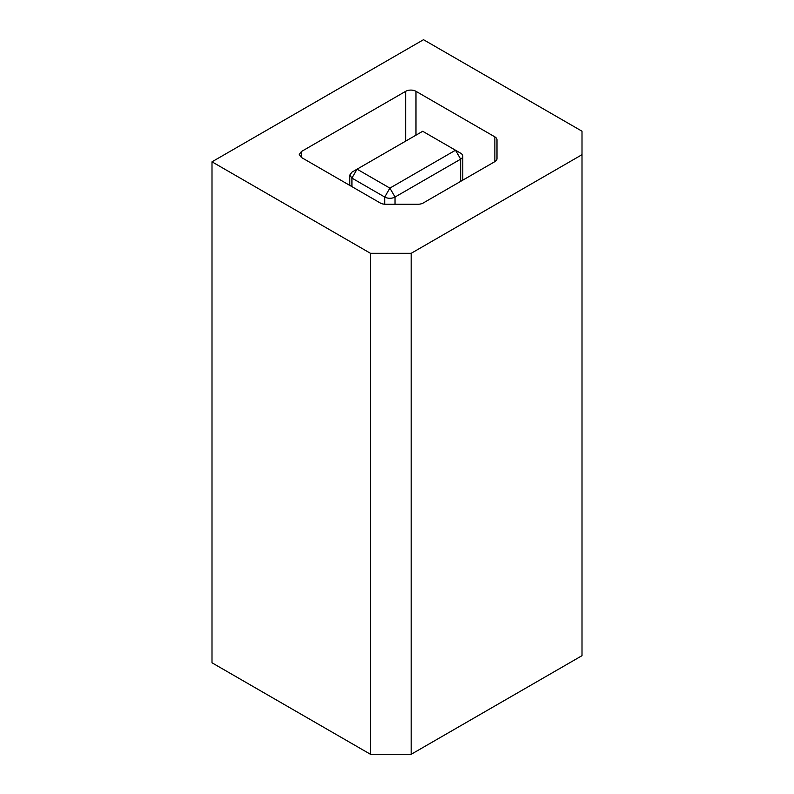 <?xml version="1.0" encoding="UTF-8"?>
<svg xmlns="http://www.w3.org/2000/svg" width="794" height="794" viewBox="0 0 794 794"><rect width="100%" height="100%" fill="white"/><g stroke="black" fill="none" stroke-linecap="round" stroke-linejoin="round"><path stroke-width="1.19" d="M301.412 157.47L299.278 154.493L301.412 151.515L301.412 157.47L380.286 203.006A7.285 4.208 0 0 0 385.447 204.237L418.051 204.237A7.285 4.208 0 0 0 423.202 203.006L494.861 161.639A7.285 4.208 0 0 0 496.994 158.661L496.994 139.833A7.285 4.208 0 0 0 494.861 136.866L415.977 91.32A7.285 4.208 0 0 0 405.674 91.32L301.412 151.515M423.51 39.7L582.002 131.208L582.002 154.691L411.173 253.316L411.173 754.3L370.49 754.3L211.998 662.792L211.998 161.817L423.51 39.7M370.49 754.3L370.49 253.316L211.998 161.817M370.49 253.316L411.173 253.316M422.696 131.288L357.072 169.172L351.921 178.094L349.787 175.117L351.921 172.149L357.072 169.172L389.884 188.118L455.508 150.225L422.696 131.288M460.659 181.379L460.659 159.147L455.508 150.225L460.659 153.202A7.285 4.208 180 0 1 462.793 156.18A7.285 4.208 180 0 1 460.659 159.147L395.035 197.041A7.285 4.208 180 0 1 384.733 197.041L351.921 178.094L351.921 186.63M582.002 154.691L582.002 655.675L411.173 754.3M405.674 141.104L405.674 91.32M415.977 91.32L415.977 135.159M494.861 161.639L494.861 136.866M351.921 172.149L357.072 169.172M384.733 204.217L384.733 197.041L389.884 188.118L395.035 197.041L395.035 204.237M349.787 175.117L349.787 185.399M462.793 156.18L462.793 180.149M455.508 150.225L460.659 153.202"/></g></svg>
